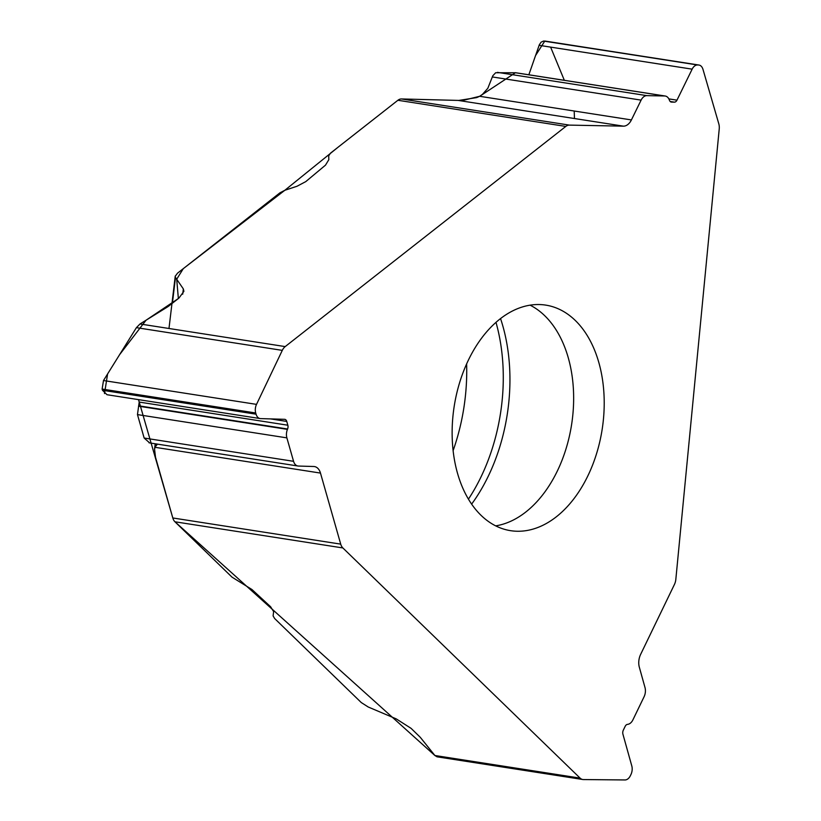 <?xml version="1.0" encoding="UTF-8"?>
<svg xmlns="http://www.w3.org/2000/svg" width="821" height="821" viewBox="0 0 821 821"><rect width="100%" height="100%" fill="white"/><g stroke="black" fill="none" stroke-linecap="round" stroke-linejoin="round"><path stroke-width="1.23" d="M157.478 444.13L155.231 446.778L154.553 449.108L155.508 457.246L172.81 517.969L340.715 544.128A10.375 6.804 -81.1 0 0 342.86 547.946L580.088 778.113A10.375 6.804 -81.1 0 0 582.777 779.509A10.375 6.804 -81.1 0 0 583.423 779.56L625.007 779.95A8.713 5.716 -81.1 0 0 630.364 775.722L630.938 774.531A8.713 5.716 -81.1 0 0 631.79 765.921L622.934 734.22A4.146 2.72 98.9 0 1 623.344 730.115L625.15 726.38A4.146 2.72 98.9 0 1 627.46 724.379L627.737 724.338A9.339 6.127 -81.1 0 0 632.929 719.832L644.085 696.742A9.339 6.127 98.9 0 0 644.998 687.526L639.343 667.257A12.972 8.508 98.9 0 1 640.606 654.45L674.431 584.46A10.375 6.804 -81.1 0 0 675.837 579.318L719.227 128.979A10.375 6.804 -81.1 0 0 718.786 123.755L702.981 69.364A8.713 5.716 -81.1 0 0 698.938 65.033A8.713 5.716 -81.1 0 0 698.435 64.992L543.492 41.071L541.101 42.169L539.325 44.775L528.847 74.783M582.777 779.509L437.018 756.808L434.904 755.505L420.732 737.874A16.605 5.275 25.8 0 0 419.408 736.447L411.075 728.35L396.204 718.868L368.229 707.004L361.261 702.55L274.645 618.521L273.095 615.883L273.629 611.624L270.622 606.76L251.985 589.55L231.984 577.122L174.945 521.787A10.375 6.804 98.9 0 1 172.81 517.969M569.364 125.11L623.426 126.157A12.972 8.508 98.9 0 0 631.411 119.928L479.649 96.293L476.714 97.596L458.816 100.429L401.448 98.951L569.364 125.11A10.375 6.804 -81.1 0 0 565.813 126.424L285.195 346.595A10.375 6.804 -81.1 0 0 282.291 350.372L136.409 327.651L103.497 380.534L102.122 389.051L102.461 390.262L107.007 394.716M182.703 294.205L183.34 288.92L175.478 277.447L175.212 276.318L177.521 273.177L279.971 192.802L284.846 190.277L297.007 186.254L305.771 181.615L325.496 165.144L328.831 159.664L328.698 155.877L330.442 153.199L397.898 100.275A10.375 6.804 98.9 0 1 401.448 98.951M183.34 288.92L183.894 291.322L178.978 298.044L169.116 305.781A16.605 7.204 164.1 0 1 167.145 307.157L140.001 323.977L136.409 327.651M149.042 442.817L297.9 466A9.339 6.127 98.9 0 1 293.559 461.31L286.878 437.87A9.339 6.127 -81.1 0 1 287.432 429.373L287.586 429.003A4.146 2.72 98.9 0 0 287.832 425.216L286.745 421.419A4.146 2.72 98.9 0 0 284.815 419.336A4.146 2.72 98.9 0 0 284.589 419.315L260.575 418.607A8.713 5.716 -81.1 0 1 260.113 418.566A8.713 5.716 -81.1 0 1 256.06 414.184L255.711 412.984A8.713 5.716 -81.1 0 1 256.521 404.373L282.291 350.372M172.892 518.256L138.513 399.622L139.201 402.074L137.466 414.595L144.147 438.034L149.596 442.868M297.9 466A9.339 6.127 98.9 0 0 298.403 466.051L313.755 466.502A12.972 8.508 98.9 0 1 314.453 466.564A12.972 8.508 98.9 0 1 320.477 473.081L154.974 447.301M340.715 544.128L320.477 473.081M499.999 319A114.14 74.885 98.9 0 0 452.33 440.918A114.14 74.885 98.9 0 0 510.6 530.674A114.14 74.885 98.9 0 0 556.34 516.799A114.14 74.885 98.9 0 0 604.01 394.88A114.14 74.885 98.9 0 0 545.739 305.114A114.14 74.885 98.9 0 0 499.999 319M545.349 41.112L544.836 41.071M631.411 119.928L641.109 100.121A9.339 6.127 98.9 0 1 646.866 95.636L664.702 95.975A9.339 6.127 -81.1 0 1 665.246 96.026A9.339 6.127 -81.1 0 1 669.341 99.977L669.464 100.316A4.146 2.72 98.9 0 0 671.291 102.071A4.146 2.72 98.9 0 0 671.527 102.091L674.421 102.153A4.146 2.72 98.9 0 0 676.976 100.162L692.144 69.159A8.713 5.716 -81.1 0 1 697.511 64.972L698.435 64.992M515.834 72.751L495.658 72.741L492.785 75.789L487.828 88.288L482.471 94.343L479.649 96.293L463.136 100.367M466.626 363.877A159.818 104.852 -81.1 0 1 453.11 450.637M398.011 100.183L338.591 146.795L284.846 190.277L183.278 268.652L176.7 279.232L178.362 298.536L146.056 320.221L119.579 354.693L107.602 373.924L104.503 393.567M174.863 521.694L435.007 755.628M574.464 118.532L574.197 111.02M564.335 80.304L550.614 47.115M544.785 41.071L535.528 55.592L528.837 74.814M515.465 72.71L480.849 95.534M458.559 100.419L401.233 98.961M342.86 547.946L174.945 521.787M434.904 755.505L580.088 778.113M565.813 126.424L397.898 100.275M140.001 323.977L285.195 346.595M255.711 412.984L102.122 389.051M256.521 404.373L103.497 380.534M256.06 414.184L102.461 390.262M286.745 421.419L270.581 418.905M287.832 425.216L139.201 402.074M287.586 429.003L138.728 405.81M287.432 429.373L138.533 406.179M286.878 437.87L137.466 414.595M293.559 461.31L144.147 438.034M495.699 525.861A114.14 74.885 98.9 0 0 525.779 512.037A114.14 74.885 98.9 0 0 573.612 401.767A114.14 74.885 98.9 0 0 530.079 305.166M697.511 64.972L543.913 41.05M692.144 69.159L539.11 45.319M676.976 100.162L668.848 98.889M674.421 102.153L670.193 101.486M664.702 95.975L515.28 72.71M646.866 95.636L497.444 72.361M641.109 100.121L492.302 76.938M623.426 126.157L457.923 100.378M468.442 499.127A156.164 102.451 98.9 0 0 495.987 322.345M471.644 504.104A151.546 99.423 98.9 0 0 500.543 318.579M175.478 277.447L172.4 303.206M155.58 443.833L155.231 446.778M107.038 394.727L260.113 418.566M545.39 41.122L698.938 65.033M515.875 72.761L665.246 96.026M175.253 276.03L168.982 328.492M155.19 443.771L154.553 449.108"/></g></svg>
